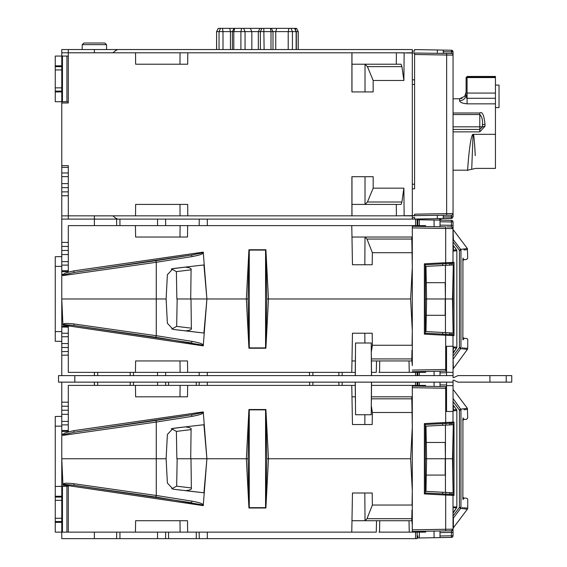 <?xml version="1.0" encoding="UTF-8"?>
<svg xmlns="http://www.w3.org/2000/svg" width="567" height="567" viewBox="0 0 567 567"><rect width="100%" height="100%" fill="white"/><g stroke="black" fill="none" stroke-linecap="round" stroke-linejoin="round"><path stroke-width="0.85" d="M495.445 85.093L499.031 85.093L499.031 107.581L495.445 107.581M472.835 134.499L473.417 134.599C473.906 135.23 474.48 141.679 475.153 153.94L475.189 154.642C474.834 145.287 473.622 132.373 473.417 134.599L472.538 134.521C469.221 141.027 467.336 174.239 467.626 170.192C467.336 174.225 469.228 140.97 472.538 134.521L473.048 134.748L471.716 169.292L475.812 168.399L495.445 168.399L495.445 76.446L467.08 76.446L466.102 78.154L466.102 77.495M473.19 134.322L495.445 134.322M475.181 154.408L475.238 155.663M453.38 112.989L479.795 112.989C482.276 111.224 484.02 115.023 485.012 124.379A2.608 0.723 180 0 0 482.404 125.101L482.404 126.824L485.012 126.235L479.795 131.863L453.38 131.863M495.445 93.073L467.08 93.073L467.08 98.297C466.875 99.055 466.549 97.829 466.102 94.618A6.52 6.109 180 0 1 459.575 100.72C459.915 102.344 462.417 103.385 467.08 103.839L495.445 103.839M459.965 98.764L453.38 98.778M460.673 102.152L462.346 103.003M468.307 161.063L468.222 162.141M468.144 163.154L468.066 164.104M468.002 164.99L467.938 165.812M467.881 166.57L467.832 167.244M453.054 52.922L453.054 213.589M453.054 216.686L453.054 215.722M451.367 53.489L451.452 53.489A1.63 1.63 0 0 1 453.054 55.119L453.054 216.785L443.274 216.927L443.259 215.297M443.274 216.927L443.274 218.557L451.835 218.366M453.047 216.955L453.054 213.525A1.63 1.63 0 0 1 451.452 215.155L443.274 215.297M452.275 218.175L437.32 218.664L437.32 215.403M406.518 52.802L412.301 52.802L412.301 49.542L61.775 49.542L61.775 103.024L68.295 102.967L68.295 101.713L55.254 101.713L55.254 91.117L61.775 91.117M417.192 225.623L417.078 219.103L412.301 219.103L412.301 215.843L406.518 215.843M412.301 219.103L68.295 219.103L68.295 215.871L61.775 215.871L61.775 219.103L68.295 219.103M116.837 218.692L116.788 218.323M94.377 225.623L94.377 215.871L112.911 215.871L111.819 215.843L112.911 215.871L116.852 219.103M116.788 50.321L116.852 49.542L112.911 52.774L68.295 52.774L68.295 49.542M396.319 64.22L396.39 52.802L351.901 52.802L351.901 91.932L373.171 91.932L373.171 80.471L367.437 66.637L365.02 64.22L401.067 64.22L401.925 66.637L403.881 80.471L404.143 52.802L396.39 52.802L451.452 53.489L451.481 51.859L453.054 51.859L453.054 55.119L446.647 55.034L446.647 53.404M111.819 52.802L112.911 52.774M351.901 52.802L68.295 52.802L68.295 102.967M450.694 53.475L443.259 53.348M396.319 204.425L396.39 215.843L451.452 215.155L451.481 218.415L453.054 216.785M396.39 215.843L351.972 215.843L351.972 176.713M180.044 215.843L179.973 204.425L135.626 204.425L135.527 215.843L351.972 215.843M135.527 215.843L68.295 215.843L68.295 165.677L61.775 165.621L61.775 195.771L68.295 195.735M351.901 215.843L351.901 176.713L373.171 176.713L373.171 188.173L403.881 188.173L404.143 215.843L412.301 215.843L412.301 52.802M425.534 226.502L425.512 225.623L422.429 225.623L422.443 226.453M372.377 252.719L366.984 239.054L365.02 237.034L411.77 237.034L412.046 252.719L372.377 252.719L372.186 264.754L352.461 264.754L351.774 225.623L422.429 225.623M351.774 225.623L180.115 225.623L179.973 237.034L135.626 237.034L187.493 237.034L187.663 225.623M61.775 219.103L61.775 271.657L68.295 271.6L68.295 225.623L180.115 225.623M451.41 226.956L453.054 228.586L451.41 226.956L451.452 220.343A1.63 1.63 0 0 1 453.054 221.973L440.013 221.768L440.013 220.138L434.06 220.039L440.013 220.138L440.013 226.757L440.013 225.127L453.054 225.326L453.054 228.586A1.63 1.63 0 0 0 451.452 226.956L446.994 226.878M183.141 267.34L173.084 268.581L167.385 274.712L166.117 298.986L167.385 323.268L173.084 329.392L203.929 333.02L185.544 330.887A1863.325 1863.254 180 0 0 203.929 333.02L206.905 298.986L203.241 345.856L62.93 325.082L61.775 298.986L61.775 375.616M166.117 298.986L61.775 298.986L61.775 274.456M61.775 271.657L61.775 274.492L62.675 274.322L62.654 274.995L63.547 274.159C63.802 273.457 67.204 272.366 73.738 270.898L203.241 252.117L206.905 298.986L203.929 264.959A1863.304 1863.233 0 0 0 185.281 267.121L172.085 268.786M61.775 215.871L61.775 195.771M61.775 165.621L61.775 103.024M61.775 521.534L55.254 521.534L55.254 518.273L61.775 518.273L61.775 538.65L417.078 538.65L417.192 532.13M183.141 427.114L173.084 428.354L167.385 434.485L166.117 458.76L167.385 483.041L173.084 489.172L203.929 492.794L185.544 490.661A1863.325 1863.254 180 0 0 203.929 492.794L206.905 458.76L203.241 505.629L62.93 484.856L61.775 458.76L61.775 518.273M166.117 458.76L61.775 458.76L61.775 434.23M61.775 382.137L61.775 434.272L62.675 434.102L62.654 434.769L63.547 433.932C63.802 433.231 67.204 432.146 73.738 430.672L203.241 411.897L206.905 458.76L203.929 424.733A1863.304 1863.233 0 0 0 185.281 426.894L184.31 426.972M61.775 355.233L68.295 355.105M61.775 402.152L68.295 402.216M379.429 372.356L378.94 372.356M61.775 327.031L68.295 327.131L68.295 326.386L68.295 372.356L351.774 372.356L352.461 333.226L372.186 333.226L372.377 345.26L412.046 345.26L412.301 330.88L410.628 298.986L268.474 298.986L265.895 348.223L248.934 348.223L246.354 298.986L177.166 298.986L176.663 326.379L171.716 329.073M376.538 360.945L376.275 372.356L371.513 372.356M355.261 372.356L342.135 372.356L342.163 375.616M309.617 375.616L309.384 372.356M379.472 372.356L425.604 372.356L425.619 371.47M408.998 360.945L409.261 372.356M417.844 375.616L417.844 372.356L417.844 375.616M422.443 371.527L422.429 372.356M440.013 375.616L440.013 371.215L446.534 371.101M450.914 263.414L450.914 262.464M449.624 263.52L449.624 265.143M449.624 332.836L449.624 334.459M445.917 334.303L445.946 332.638L425.994 331.596L445.442 332.616L445.428 298.986L445.173 282.685L426.278 282.685L425.994 266.384L425.342 266.412M442.657 263.846L442.685 265.505L445.946 265.335L445.917 263.669M419.325 225.623L419.332 219.776L417.844 219.755L417.844 225.623L417.844 219.755L434.06 220.039L434.06 226.651M451.452 220.343L440.013 220.138L451.452 220.343M74.816 375.616L74.816 382.137L58.514 382.137L58.514 375.616L453.026 375.616L453.047 377.572L453.706 377.572L453.054 377.572L453.054 346.267L446.534 346.267L446.534 375.616M453.054 380.181L453.706 380.181L453.054 380.181L453.054 411.486L446.534 411.486L446.534 385.624L453.054 385.624M425.534 386.283L425.512 385.397L422.429 385.397L422.443 386.226M371.413 396.808L411.77 396.808L412.046 412.493L372.377 412.493L372.186 424.527L352.461 424.527L351.774 385.397L355.261 385.397M371.513 385.397L422.429 385.397M351.774 385.397L180.115 385.397L179.973 396.808L135.626 396.808L187.493 396.808L187.663 385.397M61.775 431.43L68.295 431.374L68.295 385.397L180.115 385.397M446.534 385.014L440.013 384.901L440.013 386.531L440.013 382.137M379.429 532.13L378.94 532.13M55.254 518.273L55.254 486.479L68.295 486.16L68.295 532.13L351.774 532.13L352.461 492.999L372.186 492.999L372.377 505.034L412.046 505.034L412.301 490.653L410.628 458.76L268.474 458.76L265.895 507.997L248.934 507.997L246.354 458.76L177.166 458.76L176.663 486.16L171.716 488.846M376.538 520.719L376.275 532.13L309.384 532.13M379.472 532.13L425.604 532.13L425.619 531.244M408.998 520.719L409.261 532.13M419.325 532.13L419.332 537.97L417.844 537.998L440.013 537.608L434.06 537.714L434.06 531.095M453.054 517.756L453.054 532.42L451.452 532.42L451.452 535.78L440.013 535.978L440.013 537.608L451.452 537.41L451.452 535.78L453.054 535.78A1.63 1.63 0 0 1 451.452 537.41L440.013 537.608L440.013 530.995L446.86 530.875M449.794 537.438L451.452 537.41A1.63 1.63 0 0 0 453.054 535.78L452.998 495.381L454.004 495.43L452.969 494.445L425.342 492.999L424.378 493.928L445.69 495.048L445.719 494.07M417.844 537.998L417.844 535.914M422.443 531.3L422.429 532.13M450.914 423.188L450.914 422.245M449.624 423.294L449.624 424.917M449.624 492.61L449.624 494.233M445.917 494.077L445.946 492.418L425.994 491.369L445.442 492.39L445.428 458.76L445.173 442.458L426.278 442.458L425.994 426.157L425.342 426.193M442.657 423.62L442.685 425.278L445.946 425.108L445.917 423.45M417.844 385.397L417.844 382.137L417.844 385.397M445.69 386.63L412.301 386.049L412.301 387.679L445.69 388.26L445.69 386.63L412.301 386.049M446.994 530.868L451.452 530.79L453.054 529.16L453.054 507.259M453.054 398.488L460.645 409.14L467.399 408.339L467.697 418.056L466.584 419.275L464.04 419.474M460.964 507.408A1.63 1.623 -83.8 0 1 460.645 508.386L467.399 509.18L453.387 527.778L453.387 518.04L460.645 508.386L459.426 507.408L460.964 507.408C469.986 508.45 469.986 508.45 460.964 507.408L460.964 410.111C469.986 409.076 469.986 409.076 460.964 410.111L459.426 410.111L460.645 409.14A1.63 1.623 -96.2 0 1 460.964 410.111M467.399 509.18L467.732 508.195L465.358 507.912M464.55 507.819L463.849 507.734M462.878 507.621L462.282 507.557M463.941 409.778L465.939 409.544M466.4 409.487L467.456 409.36M462.934 418.34L462.863 498.584M462.97 418.46A1.63 1.623 88 0 0 463.076 417.879L463.083 420.218A1.63 1.63 0 0 0 462.863 421.04A1.63 1.63 0 0 1 462.87 420.92M462.863 496.486A1.63 1.63 0 0 0 464.437 498.117L463.076 498.854L463.076 499.64A1.63 1.623 -88 0 0 462.863 498.84M453.054 399.77L453.054 388.764M463.289 419.941L463.083 420.218A1.63 1.63 0 0 1 464.437 419.41L466.159 419.346L464.437 419.41L463.076 418.666M462.863 498.06L463.076 498.854M453.054 408.92A1.63 1.609 180 0 0 453.387 409.884L453.054 410.912L456.839 410.551A1.63 1.623 84.2 0 0 456.52 409.58L453.387 409.884L453.387 405.348L456.527 409.58L453.387 405.355M453.054 408.034L453.097 410.614M456.839 410.551L456.846 506.976L453.054 506.898M452.757 423.088L454.004 422.096L452.998 422.146L452.998 411.486M451.24 492.695L451.24 494.041L449.539 494.268M451.24 424.832L451.24 423.485L449.539 423.258M425.342 491.334L425.994 491.369L426.561 458.76L426.278 442.458M425.342 458.76L445.215 458.76L445.173 475.068L426.278 475.068M442.685 425.278L425.994 426.157L426.561 458.76M453.104 492.794L452.806 458.76L453.302 424.726L452.509 458.76L453.104 492.794L445.442 492.39M452.806 458.76L445.428 458.76L445.442 425.137L453.104 424.733M445.442 425.137L425.994 426.157M452.948 424.74L452.948 423.081L452.076 423.124A0.978 0.971 87 0 0 452.998 422.146L445.69 422.479L445.719 423.457L452.076 423.124L425.342 424.527L425.342 492.999M452.083 494.403A0.978 0.971 93 0 1 452.998 495.381L445.69 495.048L445.69 529.266L452.998 529.167L451.41 530.797L440.013 530.995M412.301 529.847L412.301 531.477L445.69 530.896L445.69 529.266L412.301 529.847L412.301 387.679M412.301 528.189L412.301 525.382M411.925 520.719L412.301 525.368M412.436 531.477L412.45 532.13M412.195 520.719L365.02 520.719L364.815 492.999M412.301 517.621L411.826 517.621L411.77 520.719M379.536 532.13L379.727 520.719M187.663 532.13L187.493 520.719L135.626 520.719L179.973 520.719L180.115 532.13M135.428 532.13L135.626 520.719M68.295 486.16L61.775 486.047M412.301 513.879L411.89 513.879L412.301 510.137L412.301 409.126L411.805 398.828L371.399 398.828M412.301 392.144L412.301 389.338M411.961 510.137L411.805 518.699L366.984 518.699L372.377 505.034M351.972 520.719L365.02 520.719L366.984 518.699M410.628 458.76L412.301 426.873L411.989 409.126M265.895 409.523L266.752 458.76L268.474 458.76L265.895 409.523L248.934 409.523L248.077 458.76L248.934 507.997M248.077 458.76L246.354 458.76L248.934 409.523M135.428 385.397L135.626 396.808M266.752 458.76L265.895 507.997M249.26 507.671L265.569 507.671L265.569 409.849L249.26 409.849L249.26 507.671M171.603 428.723L176.38 431.402L176.861 458.76L190.994 458.76L191.363 487.939C192.071 489.236 190.129 490.143 185.544 490.661L184.594 490.583M173.077 489.165L182.149 490.292M171.241 428.872L171.652 428.702M172.085 428.56L185.281 426.894M203.454 412.436L202.384 413.4C201.98 414.116 198.549 415.108 192.078 416.369L156.265 422.061L62.824 435.385L62.654 434.769M62.71 484.324L63.958 483.608C64.284 483.049 67.622 483.091 73.972 483.736L156.265 495.494L156.265 422.061M156.265 495.466L192.078 501.157L191.547 502.723L74.029 485.288L155.89 497.046L201.937 504.8L202.384 504.127C201.994 503.418 198.556 502.426 192.078 501.157M203.454 505.091L202.384 504.127M203.241 505.629L201.937 504.8M62.93 484.856L64.213 484.331L74.029 485.288L73.972 483.736M73.738 430.672L74.022 432.238L191.547 414.803L155.89 420.48L74.022 432.238L63.993 434.577L62.824 435.385M203.241 411.897L201.937 412.726L191.547 414.803L192.078 416.369M156.265 422.032L155.89 420.48M156.265 495.494L155.89 497.046M176.38 431.402A2405.292 2082.967 89 0 1 191.079 429.623C191.788 428.326 189.853 427.419 185.267 426.901M191.079 429.623L190.71 458.76M68.295 431.374L68.295 430.488L61.775 430.537M61.775 424.91L68.295 424.853M61.775 414.328L68.295 414.307M133.479 382.137L133.451 385.397M94.434 385.397L94.405 382.137M446.534 382.137L446.534 385.624M511.746 380.181L511.732 382.137L511.746 380.181M511.746 382.137L511.746 375.616M511.732 375.616L457.945 375.616L453.706 377.572M453.706 380.181L457.945 382.137L511.732 382.137M74.816 382.137L453.054 382.137M355.303 375.616L355.552 343.007L371.222 343.007L371.47 375.616M135.428 372.356L135.626 360.945L187.493 360.945L187.663 372.356M135.626 360.945L179.973 360.945L180.115 372.356M68.295 326.386L61.775 326.266M412.301 354.106L411.89 354.106L412.301 350.363L412.301 249.345L411.805 239.054L366.984 239.054M412.301 365.609L412.301 226.276L445.69 226.857L412.301 226.276L445.69 226.857L445.69 228.487L452.998 228.586L452.998 262.372A0.978 0.971 87 0 1 452.076 263.35L452.969 263.301L454.004 262.323L445.69 262.705L445.69 228.487L412.301 227.906M412.301 232.371L412.301 229.564M446.534 369.478L445.69 369.486L445.69 371.116L412.301 371.704L440.013 371.215M452.948 333.006L452.948 334.672L425.342 333.226L424.378 334.154L445.69 335.274L445.719 334.296L425.342 333.226L425.342 264.754L424.378 263.825L445.69 262.705L445.719 263.683L452.076 263.35L425.342 264.754L445.719 263.683M452.757 263.315L452.948 264.966M451.24 332.921L451.24 334.268L449.539 334.495M451.24 265.058L451.24 263.705L449.539 263.485M452.969 334.672L454.004 335.657L445.69 335.274L445.69 369.486L412.301 370.074M410.628 298.986L412.301 267.1L411.989 249.345M265.895 249.749L266.752 298.986L268.474 298.986L265.895 249.749L248.934 249.749L248.077 298.986L248.934 348.223M248.077 298.986L246.354 298.986L248.934 249.749M135.428 225.623L135.626 237.034M266.752 298.986L265.895 348.223M249.26 347.897L265.569 347.897L265.569 250.075L249.26 250.075L249.26 347.897M171.603 268.949L176.38 271.628L176.861 298.986L190.994 298.986L191.363 328.165C192.071 329.462 190.129 330.37 185.544 330.887L184.594 330.809M173.077 329.392L182.149 330.511M171.241 269.098L171.652 268.928M203.454 252.662L202.384 253.626C201.98 254.342 198.549 255.327 192.078 256.596L156.265 262.287L62.824 275.612L62.654 274.995M62.71 324.551L63.958 323.835C64.284 323.275 67.622 323.318 73.972 323.963L156.265 335.721L156.265 262.287L155.89 260.707L74.022 272.465L73.738 270.898M156.265 335.692L192.078 341.384L191.547 342.95L74.029 325.515L155.89 337.273L201.937 345.019L202.384 344.353C201.994 343.637 198.556 342.652 192.078 341.384M203.454 345.317L202.384 344.353M203.241 345.856L201.937 345.019M62.93 325.082L64.213 324.558L74.029 325.515L73.972 323.963M203.241 252.117L201.937 252.953L191.547 255.03L74.022 272.465L63.993 274.804L62.824 275.612M192.078 256.596L191.547 255.03L155.89 260.707M156.265 335.721L155.89 337.273M184.31 267.199L185.281 267.121C189.853 267.645 191.788 268.552 191.079 269.849L190.71 298.986M68.295 271.6L68.295 270.714L61.775 270.757M61.775 265.136L68.295 265.08M61.775 254.555L68.295 254.533M61.775 242.378L68.295 242.442M364.815 264.754L365.02 237.034L351.972 237.034M412.301 245.61L411.925 245.61M412.301 241.868L411.855 241.868M453.054 244.554L453.054 225.326M453.054 239.997L453.054 221.973M453.054 359.265L460.645 348.613L459.426 347.635L459.426 250.338L460.645 249.367L467.399 248.566L467.69 258.29L466.584 259.502L464.04 259.7M463.941 250.004L465.939 249.771M466.4 249.714L467.456 249.586M453.054 356.111L459.426 347.635L460.964 347.635C469.986 348.677 469.986 348.677 460.964 347.635L460.964 250.338C469.986 249.303 469.986 249.303 460.964 250.338A1.63 1.623 -96.2 0 0 460.645 249.367L453.387 239.706L453.054 228.99M462.934 258.566L462.863 339.697L464.437 338.343C466.903 338.272 468.002 338.839 467.732 340.03L467.732 348.422L465.358 348.138M464.55 348.046L463.849 347.961M462.878 347.847L462.282 347.784M462.97 258.68A1.63 1.623 88 0 0 463.076 258.105L463.083 260.444A1.63 1.63 0 0 0 462.863 261.267A1.63 1.63 0 0 1 462.87 261.146M462.863 339.066A1.63 1.623 -88 0 1 463.076 339.867L462.863 338.811M460.964 347.635A1.63 1.623 -83.8 0 1 460.645 348.613L467.399 349.407L453.054 368.989M453.387 368.004L453.054 357.983M463.289 260.168L463.083 260.444A1.63 1.63 0 0 1 464.437 259.636L466.159 259.573L464.437 259.636L463.076 258.892M462.863 338.286L463.076 339.08M462.863 336.713A1.63 1.63 0 0 0 464.437 338.343L464.182 338.357M453.068 346.841L453.054 347.429L453.068 346.841L456.839 347.202A1.63 1.623 95.8 0 1 456.52 348.173L453.054 353.425L453.387 347.862L456.52 348.173M453.054 249.147A1.63 1.609 180 0 0 453.387 250.111L453.054 251.138L456.846 250.77L456.839 347.202M453.097 250.841L453.054 228.586M453.387 245.575L456.52 249.806L453.387 250.111L453.387 245.575L456.52 249.806A1.63 1.623 84.2 0 1 456.839 250.77M453.097 347.139L453.387 347.862A1.63 1.609 0 0 0 453.054 348.833M425.342 331.56L425.994 331.596L426.561 298.986L426.278 282.685M425.342 298.986L445.215 298.986L445.173 315.295L426.278 315.295M442.685 265.505L425.994 266.384L426.561 298.986M453.104 333.013L452.806 298.986L453.302 264.952L452.509 298.986L453.104 333.013L445.442 332.616M452.806 298.986L445.428 298.986L445.442 265.363L453.104 264.959M445.442 265.363L425.994 266.384M411.925 360.945L412.301 365.587M412.436 371.697L412.45 372.356M412.195 360.945L371.413 360.945M412.301 357.841L411.826 357.841L411.77 360.945M379.536 372.356L379.727 360.945M371.335 351.859L372.377 345.26M364.886 343.007L364.815 333.226M411.961 350.363L411.805 358.925L371.399 358.925M351.972 360.945L355.36 360.945M61.775 343.545L68.295 343.588M68.295 333.29L61.775 333.176M94.434 372.356L94.405 375.616M133.451 372.356L133.479 375.616M371.47 382.137L371.222 414.746L355.552 414.746L355.303 382.137M355.36 396.808L351.972 396.808M412.301 405.384L411.925 405.384M412.301 401.642L411.855 401.642M446.534 388.275L445.69 388.26L445.69 422.479L424.378 423.599L425.342 424.527M364.886 414.746L364.815 424.527M372.377 412.493L371.335 405.887M309.617 382.137L309.646 385.397M342.163 382.137L342.135 385.397M196.274 532.13L196.274 538.65M168.562 532.13L168.562 538.65M440.013 532.626L451.452 532.42L451.452 530.79A1.63 1.63 0 0 0 453.054 529.16L453.054 529.188M453.054 512.717L453.054 532.25M453.068 506.614L453.054 513.199L456.52 507.947L453.387 507.635A1.63 1.609 0 0 0 453.054 508.606M456.52 507.94L456.52 507.947A1.63 1.623 95.8 0 0 456.839 506.976M417.135 382.137L417.192 385.397M417.192 372.356L417.135 375.616M168.562 382.137L168.562 385.397M196.274 382.137L196.274 385.397M187.79 215.843L187.684 204.425L135.626 204.425M135.527 52.802L135.626 64.22L187.684 64.22L187.79 52.802M351.972 52.802L351.972 91.932M365.02 91.932L365.02 64.22L351.972 64.22M412.301 184.197L412.301 188.804L414.583 188.804L414.583 54.475L414.583 79.848L412.301 79.848L412.301 184.197L414.583 184.232L414.583 84.412L412.301 84.455M447.037 213.603L446.647 213.61L446.647 55.034L414.583 54.475L414.583 52.844L413.825 52.83M414.583 215.793L414.583 214.17L453.054 213.525A1.63 1.63 0 0 1 451.452 215.155M443.274 53.348L443.274 50.087L437.32 49.981L451.481 50.229L453.054 51.859L452.835 51.03L453.054 51.845M451.708 50.25L452.062 50.357M451.212 213.553L447.625 213.596M451.828 50.279L452.388 50.541M412.301 51.172L414.583 51.136L414.583 49.584L437.32 49.981L437.32 53.241M443.274 218.557L414.583 219.06L414.583 217.508L412.301 217.473M413.825 215.814L414.583 215.8M403.881 188.173L401.925 202.008L401.067 204.425L365.02 204.425L367.437 202.008L373.171 188.173M351.972 204.425L365.02 204.425L365.02 176.713M61.775 167.336L68.295 167.385L68.295 165.677M68.295 172.999L61.775 172.942M61.775 183.602L68.295 183.623M180.044 52.802L179.973 64.22L135.626 64.22M61.775 341.377L55.254 341.263L55.254 256.716L61.775 256.596M55.254 486.479L55.254 416.49L61.775 416.376M106.61 49.542L106.518 44.651L82.236 44.651L82.151 49.542M82.236 44.651L83.895 43.021L104.86 43.021L106.518 44.651M298.171 49.542L298.171 31.61L296.605 28.35L243.633 28.35L245.057 31.61L230.457 31.61L229.777 28.35L220.995 28.35M216.658 31.61L218.26 28.35L222.526 28.35L223.001 31.61L216.594 31.61L216.658 49.542M271.288 28.35L272.989 31.61L260.373 31.61L261.933 28.35M243.541 28.35L234.221 28.35M232.392 49.542L232.392 31.61L234.022 28.35L229.777 28.35L232.782 28.35M298.171 31.61L296.13 31.61L294.606 28.35L296.35 31.61L288.206 31.61L288.943 28.35M276.731 28.35L275.739 31.61L272.847 31.61M288.206 49.542L288.206 31.61L275.739 31.61L275.739 49.542M245.057 49.542L245.057 31.61L251.84 31.61L250.281 28.35M251.84 49.542L251.84 31.61L258.318 31.61L259.962 28.35M223.001 49.542L223.001 31.61L230.457 31.61L230.457 49.542M260.373 49.542L260.373 31.61L258.318 31.61L258.318 49.542M479.795 112.989L479.795 114.541C481.993 116.639 482.864 120.161 482.404 125.101L482.404 126.93L479.795 129.432L479.795 114.541L453.38 114.541M453.38 129.432L479.795 129.432L479.795 131.863M453.38 126.824L482.404 126.824A2.608 2.608 0 0 1 482.404 126.895A2.608 2.608 0 0 0 482.404 126.824L482.404 126.93M459.575 100.72L459.575 98.778L464.713 96.333L466.102 92.06L466.102 78.529L466.102 92.088M465.748 94.37L465.521 94.958M462.013 98.332L461.644 98.46M461.212 98.58L460.836 98.658M466.102 78.529L466.102 78.154L466.102 78.529A0.978 0.957 0 0 1 467.08 77.573L495.445 77.573M55.254 532.13L61.775 532.13L55.254 532.13L55.254 521.534M68.295 532.13L61.775 532.13M61.775 497.075L55.254 497.075M61.775 500.335L55.254 500.335M55.254 91.117L55.254 56.069L56.608 56.069M55.254 87.857L61.775 87.857M55.254 56.069L68.295 56.069M61.775 66.665L55.254 66.665M61.775 69.925L55.254 69.925M485.012 124.379L485.012 126.235M119.935 219.103L119.935 225.623M116.582 219.103L116.696 225.623M157.534 225.623L157.534 219.103M207.302 219.103L207.302 225.623M415.561 225.623L415.561 219.103M94.377 375.616L94.377 372.356M94.377 385.397L94.377 382.137M419.325 372.356L419.325 375.616M434.06 375.616L434.06 371.321M417.844 221.832L417.844 219.755M434.06 386.432L434.06 382.137M419.325 382.137L419.325 385.397M453.054 401.642L459.426 410.111L459.426 507.408L453.054 515.885M454.004 422.096L454.004 495.43M452.948 448.83L452.948 468.696M452.948 492.78L452.948 494.445M442.685 492.248L442.657 493.907M64.213 484.331L63.958 483.608M63.993 434.577L63.547 433.932M201.937 412.726L202.384 413.4M191.363 487.939A2405.469 2083.123 91 0 1 176.663 486.16M61.775 421.401L68.295 421.43M68.295 410.196L61.775 410.246M61.775 406.199L68.295 406.248M130.219 382.137L130.19 385.397M97.694 385.397L97.666 382.137M506.203 375.616L506.203 382.137M489.931 382.137L489.931 375.616M453.054 372.476L446.534 372.129M130.19 372.356L130.219 375.616M97.666 375.616L97.694 372.356M424.378 334.154L424.378 263.825M452.948 289.057L452.948 308.923M454.004 262.323L454.004 335.657M64.213 324.558L63.958 323.835M63.993 274.804L63.547 274.159M201.937 252.953L202.384 253.626M176.38 271.628A2405.292 2082.967 89 0 1 191.079 269.849M191.363 328.165A2405.469 2083.123 91 0 1 176.663 326.379M61.775 261.628L68.295 261.656M68.295 250.423L61.775 250.472M61.775 246.418L68.295 246.468M453.054 241.868L459.426 250.338L460.964 250.338M440.013 372.845L446.534 372.732M452.998 346.267L452.998 335.607A0.978 0.971 93 0 0 452.083 334.629M442.685 332.468L442.657 334.133M312.878 375.616L312.906 372.356M338.875 372.356L338.903 375.616M68.295 351.512L61.775 351.611M61.775 347.458L68.295 347.557M68.295 336.713L61.775 336.77M312.906 385.397L312.878 382.137M338.903 382.137L338.875 385.397M424.378 493.928L424.378 423.599M94.377 538.65L94.377 532.13M116.589 538.65L116.703 532.13M119.935 532.13L119.935 538.65M157.534 538.65L157.534 532.13M207.302 532.13L207.302 538.65M415.561 538.65L415.561 532.13M453.097 506.912L453.054 507.359M415.561 375.616L415.561 372.356M415.561 385.397L415.561 382.137M207.302 382.137L207.302 385.397M207.302 372.356L207.302 375.616M157.534 385.397L157.534 382.137M157.534 375.616L157.534 372.356M68.295 52.802L61.775 52.774M94.377 52.802L94.377 49.542M403.881 80.471L373.171 80.471M367.437 66.637L401.925 66.637M443.274 51.717L451.481 51.859L451.481 50.229M446.647 215.24L446.647 213.61M401.925 202.008L367.437 202.008M68.295 176.613L61.775 176.642M61.775 187.62L68.295 187.67M68.295 191.844L61.775 191.894M68.295 215.843L94.377 215.843M61.775 266.384L55.254 266.384M55.254 331.596L61.775 331.596M61.775 426.157L55.254 426.157M241.563 28.35L240.911 31.61L240.911 49.542M233.795 49.542L233.795 31.61L234.724 28.35M220.542 28.35L219.039 31.61L219.039 49.542M291.055 28.35L292.43 31.61L292.43 49.542M296.13 31.61L296.13 49.542M295.754 30.412L295.45 28.35M263.811 28.35L264.123 49.542M270.367 28.35L270.998 31.61L270.998 49.542M466.102 78.154A0.978 0.907 0 0 1 467.08 77.247L467.08 93.073L466.102 93.073M467.08 103.839L467.08 98.297L495.445 98.297M467.08 76.446L467.08 77.247L495.445 77.247M61.775 522.349L55.254 522.349M62.455 532.13L62.455 486.479M55.254 496.26L61.775 496.26M66.934 486.479L66.934 532.13M61.775 91.932L55.254 91.932M62.455 101.713L62.455 56.069M55.254 65.85L61.775 65.85M66.934 56.069L66.934 101.713M453.38 170.192L467.626 170.192L471.716 169.292M453.054 54.049L453.054 55.127M165.571 219.103L165.684 225.623M199.265 219.103L199.152 225.623M440.013 537.608L451.452 537.41M453.387 527.778L453.054 528.763M467.732 508.195L467.732 499.803C467.924 498.599 466.825 498.032 464.437 498.117L464.182 498.131M467.399 408.339L453.387 389.749M462.863 419.537L466.159 419.346M463.508 419.736L464.274 419.424M464.302 419.417L464.664 419.417M462.863 419.467L462.863 421.04M453.394 512.178L456.527 507.947A1.63 1.63 0 0 0 456.846 506.976L456.846 410.551A1.63 1.63 0 0 0 456.527 409.58M355.403 356.048L355.233 375.616M371.371 356.048L371.541 375.616M467.732 348.422L467.399 349.407M467.399 248.566L453.387 229.968M462.863 259.757L466.159 259.573M463.508 259.962L464.274 259.651M464.302 259.643L464.664 259.643M462.863 259.686L462.863 261.267M453.394 352.405L456.527 348.173A1.63 1.63 0 0 0 456.846 347.202L456.846 250.77A1.63 1.63 0 0 0 456.527 249.806M371.371 401.698L371.541 382.137M355.403 401.698L355.233 382.137M412.301 531.477L445.69 530.896M165.571 538.65L165.684 532.13M199.265 538.65L199.152 532.13M453.054 532.42L453.054 529.16M199.208 375.616L199.152 372.356M199.208 382.137L199.152 385.397M165.628 382.137L165.684 385.397M165.628 375.616L165.684 372.356M441.976 220.173L438.681 218.642M298.235 49.542L298.235 31.61L296.605 28.35M296.35 49.542L296.35 31.61M218.224 28.35L216.594 31.61L216.594 49.542M272.989 49.542L272.989 31.61"/></g></svg>
